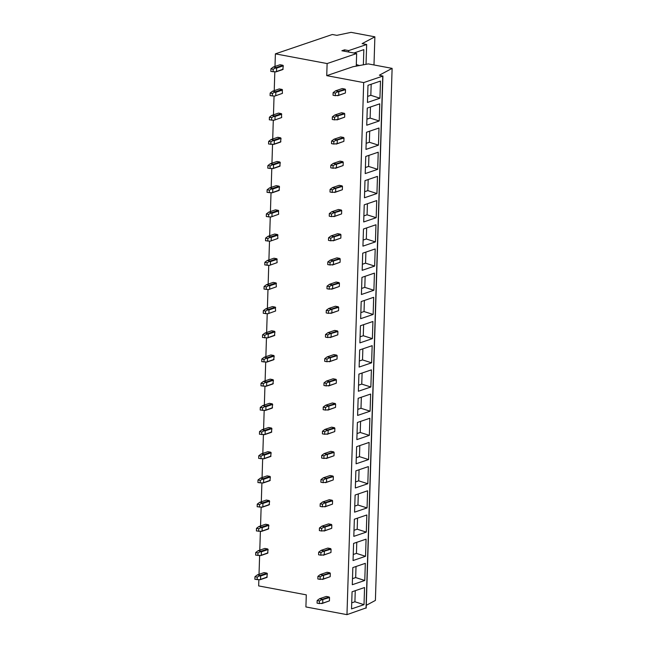 <?xml version="1.0" encoding="UTF-8"?>
<svg xmlns="http://www.w3.org/2000/svg" width="647" height="647" viewBox="0 0 647 647"><rect width="100%" height="100%" fill="white"/><g stroke="black" fill="none" stroke-linecap="round" stroke-linejoin="round"><path stroke-width="0.97" d="M327.115 63.56L275.387 53.855L332.315 34.501L336.828 35.342L351.062 32.35L374.88 36.822L362.126 43.632L366.663 44.489L348.668 50.603L344.56 49.835L341.875 50.749L356.659 53.523L327.115 63.56L326.735 75.65L363.687 82.59L346.97 614.65L305.91 606.943L306.29 594.852L258.663 585.915L258.857 579.761M356.659 53.523L356.254 66.245M326.735 75.65L353.052 66.706L368.305 63.899L392.114 68.372L379.368 75.189L382.757 76.103L363.687 82.59M344.56 49.835L344.519 51.242M348.668 50.603L348.62 52.011M366.663 44.489L366.032 64.344M374.88 36.822L373.99 64.967M275.387 53.855L274.991 66.455M274.813 71.89L274.231 90.637M274.053 96.071L273.471 114.818M273.293 120.253L272.71 139.008M272.541 144.443L271.95 163.19M271.78 168.624L271.19 187.371M271.02 192.814L270.43 211.561M270.26 216.996L269.67 235.743M269.5 241.177L268.909 259.932M268.74 265.367L268.149 284.114M267.979 289.549L267.389 308.296M267.219 313.73L266.629 332.485M266.459 337.92L265.868 356.667M265.699 362.102L265.108 380.848M264.938 386.291L264.348 405.038M264.178 410.473L263.588 429.22M263.418 434.655L262.828 453.41M262.658 458.844L262.067 477.591M261.898 483.026L261.307 501.773M261.137 507.208L260.547 525.962M260.377 531.397L259.787 550.144M259.617 555.579L259.026 574.326M346.97 614.65L366.04 607.913M392.114 68.372L375.397 600.432L366.283 605.301M371.176 84.231L370.828 95.311L367.642 96.403M370.464 106.99L370.116 118.069L366.922 119.153M380.476 81.077L379.935 98.215L367.447 102.461L367.989 85.315L380.476 81.077M370.828 95.311L379.935 98.215M379.757 103.827L379.223 120.973L366.736 125.211L367.27 108.073L379.757 103.827M370.116 118.069L379.223 120.973M353.925 53.005L363.84 49.633L363.363 64.862M356.311 64.546L359.586 65.598M369.704 131.179L369.356 142.259L366.162 143.343M378.996 128.017L378.463 145.154L365.976 149.4L366.509 132.263L378.996 128.017M369.356 142.259L378.463 145.154M368.944 155.361L368.596 166.441L365.401 167.524M378.236 152.199L377.702 169.336L365.215 173.582L365.749 156.445L378.236 152.199M368.596 166.441L377.702 169.336M368.183 179.542L367.836 190.622L364.641 191.706M377.476 176.38L376.942 193.526L364.455 197.772L364.989 180.626L377.476 176.38M367.836 190.622L376.942 193.526M367.423 203.732L367.075 214.812L363.881 215.896M376.724 200.57L376.182 217.707L363.695 221.953L364.237 204.816L376.724 200.57M367.075 214.812L376.182 217.707M366.663 227.914L366.315 238.994L363.121 240.077M375.964 224.752L375.422 241.889L362.935 246.135L363.477 228.998L375.964 224.752M366.315 238.994L375.422 241.889M365.903 252.095L365.555 263.175L362.36 264.267M375.203 248.941L374.662 266.079L362.174 270.325L362.716 253.179L375.203 248.941M365.555 263.175L374.662 266.079M365.143 276.285L364.795 287.365L361.608 288.449M374.443 273.123L373.901 290.26L361.414 294.506L361.956 277.369L374.443 273.123M364.795 287.365L373.901 290.26M364.382 300.467L364.035 311.547L360.848 312.63M373.683 297.305L373.141 314.45L360.654 318.688L361.196 301.551L373.683 297.305M364.035 311.547L373.141 314.45M363.622 324.648L363.274 335.736L360.088 336.82M372.923 321.494L372.381 338.632L359.894 342.878L360.436 325.74L372.923 321.494M363.274 335.736L372.381 338.632M362.862 348.838L362.514 359.918L359.328 361.002M372.162 345.676L371.621 362.813L359.134 367.059L359.675 349.922L372.162 345.676M362.514 359.918L371.621 362.813M362.102 373.02L361.754 384.1L358.567 385.183M371.402 369.858L370.86 387.003L358.373 391.249L358.915 374.103L371.402 369.858M361.754 384.1L370.86 387.003M361.341 397.209L360.994 408.289L357.807 409.373M370.642 394.047L370.1 411.185L357.613 415.431L358.155 398.293L370.642 394.047M360.994 408.289L370.1 411.185M360.581 421.391L360.233 432.471L357.047 433.555M369.882 418.229L369.34 435.366L356.853 439.612L357.395 422.475L369.882 418.229M360.233 432.471L369.34 435.366M359.821 445.573L359.473 456.653L356.287 457.744M369.122 442.419L368.58 459.556L356.093 463.802L356.634 446.656L369.122 442.419M359.473 456.653L368.58 459.556M359.061 469.762L358.713 480.842L355.526 481.926M368.361 466.6L367.82 483.738L355.332 487.984L355.874 470.846L368.361 466.6M358.713 480.842L367.82 483.738M358.301 493.944L357.953 505.024L354.766 506.108M367.601 490.782L367.059 507.919L354.572 512.165L355.114 495.028L367.601 490.782M357.953 505.024L367.059 507.919M357.54 518.126L357.193 529.214L354.006 530.297M366.841 514.972L366.299 532.109L353.812 536.355L354.354 519.217L366.841 514.972M357.193 529.214L366.299 532.109M356.78 542.315L356.432 553.395L353.246 554.479M366.081 539.153L365.539 556.291L353.052 560.537L353.594 543.399L366.081 539.153M356.432 553.395L365.539 556.291M356.02 566.497L355.672 577.577L352.486 578.661M365.32 563.335L364.779 580.48L352.291 584.718L352.833 567.581L365.32 563.335M355.672 577.577L364.779 580.48M355.26 590.687L354.912 601.767L351.725 602.85M352.073 591.77L351.531 608.908L364.018 604.662L364.56 587.525L352.073 591.77M354.912 601.767L364.018 604.662M273.091 71.857L273.171 69.253L276.196 67.555L282.917 65.274L283.305 65.824L282.779 69.561L276.067 71.841L270.842 71.437L270.923 68.825L273.171 69.253M282.917 65.274L280.038 64.732L273.325 67.013L270.923 68.825M275.517 71.898L283.2 69.156M273.325 67.013L276.196 67.555M276.487 71.445L276.592 68.113L283.305 65.824M276.592 68.113L275.638 68.089M338.389 91.389L335.518 90.855L333.124 92.667L333.035 95.271L335.283 95.691L335.364 93.087L338.389 91.389L345.11 89.108L345.506 89.666L337.831 91.931M333.124 92.667L335.364 93.087M338.785 91.947L338.68 95.279L345.401 92.998L345.506 89.666M335.283 95.691L338.68 95.279M345.401 92.998L337.71 95.732M335.518 90.855L342.231 88.566L345.11 89.108M272.33 96.039L272.411 93.435L275.436 91.745L282.157 89.456L282.448 93.346L274.757 96.088L270.082 95.619L270.171 93.014L272.411 93.435M282.157 89.456L279.278 88.922L272.565 91.203L270.171 93.014M274.757 96.088L282.448 93.346M272.565 91.203L275.436 91.745M275.727 95.627L275.832 92.295L282.545 90.014M275.832 92.295L274.878 92.278M337.637 115.578L334.758 115.037L332.364 116.848L332.275 119.452L334.523 119.873L334.604 117.269L337.637 115.578L344.35 113.298L344.746 113.848L337.071 116.112M332.364 116.848L334.604 117.269M338.025 116.128L337.92 119.46L344.641 117.18L344.746 113.848M334.523 119.873L337.92 119.46M344.641 117.18L336.95 119.921M334.758 115.037L341.47 112.756L344.35 113.298M271.57 120.221L271.651 117.617L274.676 115.926L281.396 113.646L281.688 117.528L273.996 120.269L269.322 119.8L269.411 117.196L271.651 117.617M281.396 113.646L278.517 113.104L271.805 115.384L269.411 117.196M273.996 120.269L281.688 117.528M271.805 115.384L274.676 115.926M274.967 119.808L275.072 116.476L281.785 114.195M275.072 116.476L274.118 116.46M336.877 139.76L333.998 139.218L331.604 141.03L331.515 143.642L333.763 144.063L333.844 141.45L336.877 139.76L343.589 137.479L343.986 138.029L336.311 140.294M331.604 141.03L333.844 141.45M337.265 140.31L337.16 143.65L343.88 141.361L343.986 138.029M333.763 144.063L337.16 143.65M343.88 141.361L336.189 144.103M333.998 139.218L340.71 136.938L343.589 137.479M270.81 144.41L270.891 141.806L273.916 140.108L280.636 137.827L281.033 138.377L280.499 142.114L273.786 144.394L268.562 143.99L268.651 141.386L270.891 141.806M280.636 137.827L277.757 137.285L271.044 139.574L268.651 141.386M273.236 144.451L280.927 141.717M271.044 139.574L273.916 140.108M274.207 143.998L274.312 140.666L281.033 138.377M274.312 140.666L273.358 140.642M336.117 163.942L333.237 163.408L330.843 165.22L330.754 167.824L333.003 168.244L333.084 165.64L336.117 163.942L342.829 161.661L343.225 162.219L335.55 164.484M330.843 165.22L333.084 165.64M336.505 164.5L336.408 167.832L343.12 165.551L343.225 162.219M333.003 168.244L336.408 167.832M343.12 165.551L335.429 168.293M333.237 163.408L339.95 161.127L342.829 161.661M270.05 168.592L270.131 165.988L273.163 164.298L279.876 162.009L280.272 162.567L279.739 166.295L273.026 168.576L267.801 168.171L267.89 165.567L270.131 165.988M279.876 162.009L276.997 161.475L270.284 163.756L267.89 165.567M272.476 168.641L280.167 165.899M270.284 163.756L273.163 164.298M273.446 168.18L273.552 164.848L280.272 162.567M273.552 164.848L272.597 164.831M335.356 188.131L332.477 187.59L330.083 189.401L330.002 192.005L332.243 192.426L332.332 189.822L335.356 188.131L342.069 185.851L342.465 186.401L334.79 188.665M330.083 189.401L332.332 189.822M335.744 188.681L335.647 192.013L342.36 189.733L342.465 186.401M332.243 192.426L335.647 192.013M342.36 189.733L334.669 192.474M332.477 187.59L339.19 185.309L342.069 185.851M269.289 192.782L269.37 190.169L272.403 188.479L279.116 186.199L279.512 186.748L278.978 190.485L272.266 192.766L267.041 192.353L267.13 189.749L269.37 190.169M279.116 186.199L276.237 185.657L269.524 187.937L267.13 189.749M271.716 192.822L279.407 190.081M269.524 187.937L272.403 188.479M272.694 192.361L272.791 189.029L279.512 186.748M272.791 189.029L271.837 189.013M334.596 212.313L331.717 211.771L329.323 213.583L329.242 216.195L331.482 216.616L331.571 214.011L334.596 212.313L341.309 210.032L341.705 210.582L334.03 212.847M329.323 213.583L331.571 214.011M334.992 212.871L334.887 216.203L341.6 213.914L341.705 210.582M331.482 216.616L334.887 216.203M341.6 213.914L333.909 216.656M331.717 211.771L338.43 209.491L341.309 210.032M268.529 216.963L268.618 214.359L271.643 212.661L278.356 210.38L278.647 214.27L270.956 217.004L266.289 216.543L266.37 213.939L268.618 214.359M278.356 210.38L275.476 209.838L268.764 212.127L266.37 213.939M270.956 217.004L278.647 214.27M268.764 212.127L271.643 212.661M271.934 216.551L272.031 213.219L278.752 210.938M272.031 213.219L271.077 213.203M333.836 236.503L330.957 235.961L328.563 237.772L328.482 240.377L330.722 240.797L330.811 238.193L333.836 236.503L340.548 234.214L340.945 234.772L333.27 237.037M328.563 237.772L330.811 238.193M334.232 237.053L334.127 240.385L340.84 238.104L340.945 234.772M330.722 240.797L334.127 240.385M340.84 238.104L333.148 240.846M330.957 235.961L337.669 233.68L340.548 234.214M267.769 241.145L267.858 238.541L270.883 236.851L277.595 234.57L277.887 238.452L270.195 241.194L265.529 240.724L265.61 238.12L267.858 238.541M277.595 234.57L274.716 234.028L268.004 236.309L265.61 238.12M270.195 241.194L277.887 238.452M268.004 236.309L270.883 236.851M271.174 240.733L271.279 237.4L277.992 235.12M271.279 237.4L270.317 237.384M333.076 260.684L330.196 260.143L327.803 261.954L327.722 264.558L329.962 264.987L330.051 262.375L333.076 260.684L339.788 258.404L340.185 258.954L332.509 261.218M327.803 261.954L330.051 262.375M333.472 261.234L333.367 264.566L340.079 262.286L340.185 258.954M329.962 264.987L333.367 264.566M340.079 262.286L332.388 265.027M330.196 260.143L336.909 257.862L339.788 258.404M267.009 265.335L267.098 262.731L270.123 261.032L276.835 258.751L277.126 262.633L269.435 265.375L264.769 264.914L264.849 262.302L267.098 262.731M276.835 258.751L273.956 258.21L267.243 260.49L264.849 262.302M269.435 265.375L277.126 262.633M267.243 260.49L270.123 261.032M270.414 264.922L270.519 261.59L277.231 259.301M270.519 261.59L269.556 261.566M332.315 284.866L329.436 284.332L327.042 286.144L326.961 288.748L329.202 289.169L329.291 286.564L332.315 284.866L339.028 282.585L339.424 283.143L331.749 285.408M327.042 286.144L329.291 286.564M332.712 285.424L332.607 288.756L339.319 286.475L339.424 283.143M329.202 289.169L332.607 288.756M339.319 286.475L331.628 289.209M329.436 284.332L336.149 282.043L339.028 282.585M266.249 289.516L266.338 286.912L269.362 285.214L276.075 282.933L276.366 286.823L268.675 289.565L264.008 289.096L264.089 286.492L266.338 286.912M276.075 282.933L273.196 282.399L266.483 284.68L264.089 286.492M268.675 289.565L276.366 286.823M266.483 284.68L269.362 285.214M269.653 289.104L269.759 285.772L276.471 283.491M269.759 285.772L268.796 285.756M331.555 309.056L328.676 308.514L326.282 310.325L326.201 312.93L328.45 313.35L328.53 310.746L331.555 309.056L338.268 306.767L338.664 307.325L330.989 309.589M326.282 310.325L328.53 310.746M331.951 309.606L331.846 312.938L338.559 310.657L338.664 307.325M328.45 313.35L331.846 312.938M338.559 310.657L330.868 313.399M328.676 308.514L335.389 306.233L338.268 306.767M265.488 313.698L265.577 311.094L268.602 309.403L275.315 307.123L275.606 311.005L267.915 313.746L263.248 313.277L263.329 310.673L265.577 311.094M275.315 307.123L272.436 306.581L265.723 308.862L263.329 310.673M267.915 313.746L275.606 311.005M265.723 308.862L268.602 309.403M268.893 313.285L268.998 309.953L275.711 307.673M268.998 309.953L268.036 309.937M330.795 333.237L327.916 332.695L325.522 334.507L325.441 337.111L327.689 337.54L327.77 334.928L330.795 333.237L337.508 330.957L337.904 331.507L330.229 333.771M325.522 334.507L327.77 334.928M331.191 333.787L331.086 337.119L337.799 334.839L337.904 331.507M327.689 337.54L331.086 337.119M337.799 334.839L330.107 337.58M327.916 332.695L334.628 330.415L337.508 330.957M264.736 337.888L264.817 335.283L267.842 333.585L274.554 331.304L274.951 331.854L274.417 335.591L267.704 337.871L262.488 337.467L262.569 334.855L264.817 335.283M274.554 331.304L271.675 330.763L264.963 333.051L262.569 334.855M267.154 337.928L274.846 335.186M264.963 333.051L267.842 333.585M268.133 337.475L268.238 334.143L274.951 331.854M268.238 334.143L267.276 334.119M330.035 357.419L327.156 356.885L324.762 358.697L324.681 361.301L326.929 361.722L327.01 359.117L330.035 357.419L336.747 355.138L337.144 355.696L329.469 357.961M324.762 358.697L327.01 359.117M330.431 357.977L330.326 361.309L337.038 359.028L337.144 355.696M326.929 361.722L330.326 361.309M337.038 359.028L329.347 361.77M327.156 356.885L333.868 354.605L336.747 355.138M263.976 362.069L264.057 359.465L267.082 357.775L273.794 355.486L274.191 356.044L273.657 359.772L266.944 362.053L261.728 361.649L261.809 359.045L264.057 359.465M273.794 355.486L270.915 354.952L264.202 357.233L261.809 359.045M266.394 362.118L274.085 359.376M264.202 357.233L267.082 357.775M267.373 361.657L267.478 358.325L274.191 356.044M267.478 358.325L266.515 358.309M329.274 381.609L326.395 381.067L324.001 382.878L323.921 385.483L326.169 385.903L326.25 383.299L329.274 381.609L335.987 379.328L336.383 379.878L328.708 382.142M324.001 382.878L326.25 383.299M329.671 382.159L329.566 385.491L336.278 383.21L336.383 379.878M326.169 385.903L329.566 385.491M336.278 383.21L328.587 385.952M326.395 381.067L333.108 378.786L335.987 379.328M263.216 386.259L263.297 383.647L266.321 381.956L273.034 379.676L273.43 380.226L272.897 383.962L266.184 386.243L260.967 385.83L261.048 383.226L263.297 383.647M273.034 379.676L270.155 379.134L263.442 381.415L261.048 383.226M265.634 386.299L273.325 383.558M263.442 381.415L266.321 381.956M266.613 385.838L266.718 382.506L273.43 380.226M266.718 382.506L265.755 382.49M328.514 405.79L325.635 405.248L323.241 407.06L323.16 409.672L325.409 410.093L325.49 407.489L328.514 405.79L335.227 403.51L335.623 404.06L327.948 406.324M323.241 407.06L325.49 407.489M328.911 406.348L328.805 409.68L335.518 407.392L335.623 404.06M325.409 410.093L328.805 409.68M335.518 407.392L327.827 410.133M325.635 405.248L332.356 402.968L335.227 403.51M262.456 410.441L262.536 407.836L265.561 406.138L272.274 403.857L272.67 404.415L272.136 408.144L265.424 410.424L260.207 410.02L260.288 407.416L262.536 407.836M272.274 403.857L269.395 403.316L262.682 405.604L260.288 407.416M264.874 410.481L272.565 407.747M262.682 405.604L265.561 406.138M265.852 410.028L265.957 406.696L272.67 404.415M265.957 406.696L264.995 406.68M327.754 429.98L324.875 429.438L322.481 431.25L322.4 433.854L324.648 434.274L324.729 431.67L327.754 429.98L334.467 427.691L334.863 428.249L327.188 430.514M322.481 431.25L324.729 431.67M328.15 430.53L328.045 433.862L334.758 431.581L334.863 428.249M324.648 434.274L328.045 433.862M334.758 431.581L327.067 434.323M324.875 429.438L331.596 427.157L334.467 427.691M261.695 434.622L261.776 432.018L264.801 430.328L271.514 428.047L271.91 428.597L271.376 432.325L264.663 434.614L259.447 434.202L259.528 431.598L261.776 432.018M271.514 428.047L268.642 427.505L261.922 429.786L259.528 431.598M264.113 434.671L271.805 431.929M261.922 429.786L264.801 430.328M265.092 434.21L265.197 430.878L271.91 428.597M265.197 430.878L264.235 430.862M326.994 454.162L324.115 453.62L321.721 455.431L321.64 458.036L323.888 458.464L323.969 455.852L326.994 454.162L333.706 451.881L334.103 452.431L326.428 454.695M321.721 455.431L323.969 455.852M327.39 454.712L327.285 458.044L333.998 455.763L334.103 452.431M323.888 458.464L327.285 458.044M333.998 455.763L326.306 458.505M324.115 453.62L330.835 451.339L333.706 451.881M260.935 458.812L261.016 456.2L264.041 454.509L270.753 452.229L271.15 452.779L270.616 456.515L263.903 458.796L258.687 458.391L258.768 455.779L261.016 456.2M270.753 452.229L267.882 451.687L261.162 453.968L258.768 455.779M263.353 458.852L271.044 456.111M261.162 453.968L264.041 454.509M264.332 458.399L264.437 455.059L271.15 452.779M264.437 455.059L263.475 455.043M326.234 478.343L323.354 477.809L320.961 479.621L320.88 482.225L323.128 482.646L323.209 480.042L326.234 478.343L332.946 476.063L333.342 476.613L325.667 478.877M320.961 479.621L323.209 480.042M326.63 478.901L326.525 482.233L333.237 479.953L333.342 476.613M323.128 482.646L326.525 482.233M333.237 479.953L325.546 482.686M323.354 477.809L330.075 475.521L332.946 476.063M260.175 482.994L260.256 480.389L263.28 478.691L269.993 476.41L270.389 476.968L269.856 480.697L263.143 482.977L257.927 482.573L258.007 479.969L260.256 480.389M269.993 476.41L267.122 475.877L260.401 478.157L258.007 479.969M262.593 483.042L270.284 480.3M260.401 478.157L263.28 478.691M263.572 482.581L263.677 479.249L270.389 476.968M263.677 479.249L262.714 479.233M325.473 502.533L322.602 501.991L320.2 503.803L320.119 506.407L322.368 506.827L322.449 504.223L325.473 502.533L332.186 500.244L332.582 500.802L324.907 503.067M320.2 503.803L322.449 504.223M325.87 503.083L325.764 506.415L332.477 504.134L332.582 500.802M322.368 506.827L325.764 506.415M332.477 504.134L324.786 506.876M322.602 501.991L329.315 499.71L332.186 500.244M259.415 507.175L259.496 504.571L262.52 502.881L269.233 500.6L269.629 501.15L269.095 504.878L262.383 507.167L257.166 506.755L257.247 504.15L259.496 504.571M269.233 500.6L266.362 500.058L259.641 502.339L257.247 504.15M261.833 507.224L269.524 504.482M259.641 502.339L262.52 502.881M262.811 506.763L262.917 503.431L269.629 501.15M262.917 503.431L261.954 503.415M324.713 526.715L321.842 526.173L319.44 527.984L319.359 530.589L321.608 531.017L321.688 528.405L324.713 526.715L331.426 524.434L331.822 524.984L324.147 527.248M319.44 527.984L321.688 528.405M325.109 527.265L325.004 530.597L331.717 528.316L331.822 524.984M321.608 531.017L325.004 530.597M331.717 528.316L324.026 531.058M321.842 526.173L328.555 523.892L331.426 524.434M258.654 531.365L258.735 528.761L261.76 527.062L268.473 524.782L268.869 525.332L268.335 529.068L261.623 531.349L256.406 530.944L256.487 528.332L258.735 528.761M268.473 524.782L265.602 524.24L258.881 526.529L256.487 528.332M261.073 531.405L268.764 528.664M258.881 526.529L261.76 527.062M262.051 530.952L262.156 527.62L268.869 525.332M262.156 527.62L261.194 527.596M323.953 550.896L321.082 550.362L318.68 552.174L318.599 554.778L320.847 555.199L320.928 552.595L323.953 550.896L330.666 548.616L331.062 549.174L323.387 551.438M318.68 552.174L320.928 552.595M324.349 551.454L324.244 554.786L330.957 552.506L331.062 549.174M320.847 555.199L324.244 554.786M330.957 552.506L323.265 555.247M321.082 550.362L327.794 548.082L330.666 548.616M257.894 555.547L257.975 552.942L261 551.252L267.712 548.963L268.109 549.521L267.575 553.25L260.862 555.53L255.646 555.126L255.727 552.522L257.975 552.942M267.712 548.963L264.841 548.43L258.129 550.71L255.727 552.522M260.312 555.595L268.004 552.853M258.129 550.71L261 551.252M261.291 555.134L261.396 551.802L268.109 549.521M261.396 551.802L260.434 551.786M323.193 575.086L320.322 574.544L317.92 576.356L317.839 578.96L320.087 579.38L320.168 576.776L323.193 575.086L329.905 572.805L330.302 573.355L322.627 575.62M317.92 576.356L320.168 576.776M323.589 575.636L323.484 578.968L330.196 576.687L330.302 573.355M320.087 579.38L323.484 578.968M330.196 576.687L322.505 579.429M320.322 574.544L327.034 572.263L329.905 572.805M257.134 579.736L257.215 577.124L260.24 575.434L266.952 573.153L267.348 573.703L266.815 577.439L260.102 579.72L254.886 579.308L254.967 576.703L257.215 577.124M266.952 573.153L264.081 572.611L257.369 574.892L254.967 576.703M259.552 579.777L267.243 577.035M257.369 574.892L260.24 575.434M260.531 579.316L260.636 575.984L267.348 573.703M260.636 575.984L259.673 575.967M322.432 599.268L319.561 598.726L317.159 600.537L317.079 603.15L319.327 603.57L319.408 600.966L322.432 599.268L329.145 596.987L329.541 597.537L321.866 599.801M317.159 600.537L319.408 600.966M322.829 599.826L322.724 603.158L329.436 600.869L329.541 597.537M319.327 603.57L322.724 603.158M329.436 600.869L321.745 603.611M319.561 598.726L326.274 596.445L329.145 596.987M366.032 608.172L382.757 76.103M366.194 608.043L382.919 75.982"/></g></svg>
